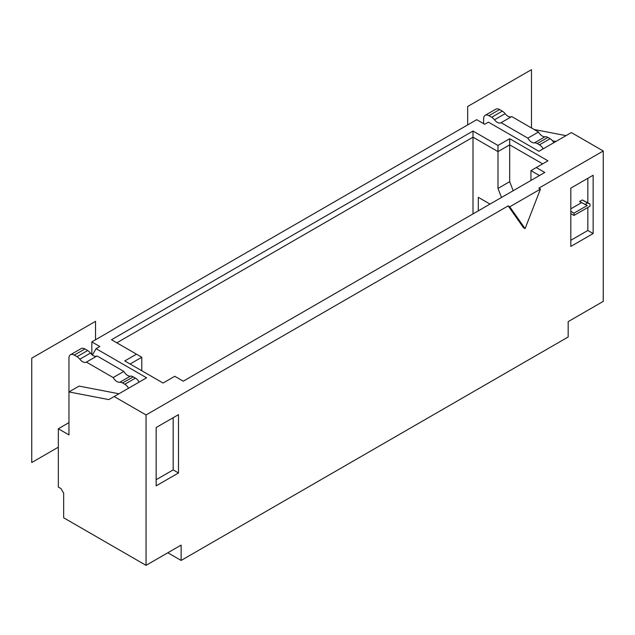 <?xml version="1.0" encoding="UTF-8"?>
<svg xmlns="http://www.w3.org/2000/svg" width="635" height="635" viewBox="0 0 635 635"><rect width="100%" height="100%" fill="white"/><g stroke="black" fill="none" stroke-linecap="round" stroke-linejoin="round"><path stroke-width="0.95" d="M543.211 148.82A7.517 4.342 -120 0 0 539.456 144.851L537.25 143.581A7.517 4.342 -120 0 0 534.448 142.883A7.517 4.342 60 0 1 527.852 138.152L501.078 122.698A7.517 4.342 60 0 1 501.047 122.714A7.517 4.342 60 0 1 494.482 119.809A7.517 4.342 -120 0 0 491.688 117.269L488.95 115.689A7.517 4.342 -120 0 0 485.188 115.316A7.517 4.342 -120 0 0 483.632 118.761L483.632 123.674M536.265 167.561L547.957 160.814L509.683 138.708L497.991 145.463L473.004 131.04L111.498 339.749L136.477 354.179L124.785 360.926L163.06 383.032L174.76 376.277L183.261 381.19L544.774 172.474L536.265 167.561L530.947 170.632L530.947 180.451M525.097 228.64L540.448 189.087L509.754 206.812L525.097 228.64L523.502 227.719L508.159 205.891L146.05 414.949L146.05 565.348L181.134 545.092L181.134 560.435L568.166 336.994L568.166 321.643L603.25 301.387L603.25 150.987L571.349 132.572L538.924 151.297L488.418 122.134L484.695 124.285L476.726 119.682L91.821 341.9L99.798 346.504L96.076 348.655L146.582 377.809L108.839 399.605L68.961 391.93L79.065 386.096L118.935 393.771M534.138 129.5L566.039 135.644M593.146 175.236L570.817 188.127L570.817 246.444L593.146 233.553L593.146 175.236M178.483 414.647L178.483 472.964L156.154 485.854L156.154 427.538L178.483 414.647M603.25 150.987L538.853 188.166L540.448 189.087M570.817 240.308L587.835 230.481L587.835 207.462M587.835 202.708L587.835 178.308M581.549 202.652L570.817 208.844M589.963 203.938L582.271 199.938L579.557 201.501L587.248 205.502L574.008 213.146L574.008 215.448L589.963 206.24L589.963 203.938L587.581 203.002L584.867 204.573M570.817 213.606L574.008 215.448M570.817 211.304L574.008 213.146M582.271 199.938L587.581 203.002M593.146 233.553L587.835 230.481M501.078 122.698L511.715 116.554L538.488 132.016A7.517 4.342 -120 0 0 545.084 136.739A7.517 4.342 60 0 1 547.886 137.438L550.085 138.708A7.517 4.342 60 0 1 553.847 142.677M485.188 115.316L495.824 109.18A7.517 4.342 60 0 1 499.586 109.553L502.317 111.133A7.517 4.342 60 0 1 505.119 113.665A7.517 4.342 -120 0 0 511.643 116.602M538.488 132.016L527.852 138.152M509.754 206.812L508.159 205.891M478.314 210.844L478.314 197.334L490.014 204.089M497.991 145.463L497.991 151.598L473.004 137.176L473.004 213.908M473.004 131.04L473.004 137.176L116.808 342.821M539.456 175.546L530.947 170.632M509.683 138.708L509.683 144.851L542.647 163.878M501.491 197.461L497.991 188.436L509.683 181.681L513.183 190.706M509.683 181.681L509.683 144.851L497.991 151.598L497.991 188.436M91.821 354.568L91.821 341.9M555.935 141.47L552.537 140.819M136.477 354.179L141.795 357.243L141.795 370.753M173.164 417.711L173.164 469.892L156.154 479.711M178.483 472.964L173.164 469.892M128.548 388.223A7.517 4.342 60 0 0 124.785 384.254L122.579 382.984A7.517 4.342 60 0 0 119.785 382.286A7.517 4.342 -120 0 1 113.181 377.563L86.416 362.101A7.517 4.342 -120 0 1 86.376 362.125A7.517 4.342 -120 0 1 79.812 359.212A7.517 4.342 60 0 0 77.018 356.68L74.279 355.1A7.517 4.342 60 0 0 70.525 354.727A7.517 4.342 60 0 0 68.961 358.164L68.961 434.904L58.333 428.76L58.333 487.085L60.992 488.617L63.651 493.22L63.651 517.771L146.05 565.348M58.333 428.76L68.961 422.624M70.525 354.727L81.153 348.591A7.517 4.342 -120 0 1 84.915 348.956L87.646 350.536A7.517 4.342 -120 0 1 90.448 353.076A7.517 4.342 60 0 0 96.972 356.005M139.176 382.087A7.517 4.342 -120 0 0 135.414 378.119L133.215 376.849A7.517 4.342 -120 0 0 130.413 376.15A7.517 4.342 60 0 1 123.817 371.419L97.044 355.965L86.416 362.101M113.181 377.563L123.817 371.419M146.05 414.949L114.149 396.534M96.076 348.655L92.392 355.036M167.846 552.767L181.134 560.435M141.795 357.243L130.104 363.998M531.479 127.968L531.479 69.652L467.685 106.482L467.685 124.897M95.544 339.749L95.544 321.334L31.75 358.164L31.75 462.526L58.333 447.183M505.119 113.665L494.482 119.809M502.317 111.133L491.688 117.269M488.95 115.689L499.586 109.553M545.084 136.739L534.448 142.883M537.25 143.581L547.886 137.438M550.085 138.708L539.456 144.851M77.018 356.68L87.646 350.536M84.915 348.956L74.279 355.1M79.812 359.212L90.448 353.076M119.785 382.286L130.413 376.15M124.785 384.254L135.414 378.119M133.215 376.849L122.579 382.984"/></g></svg>
